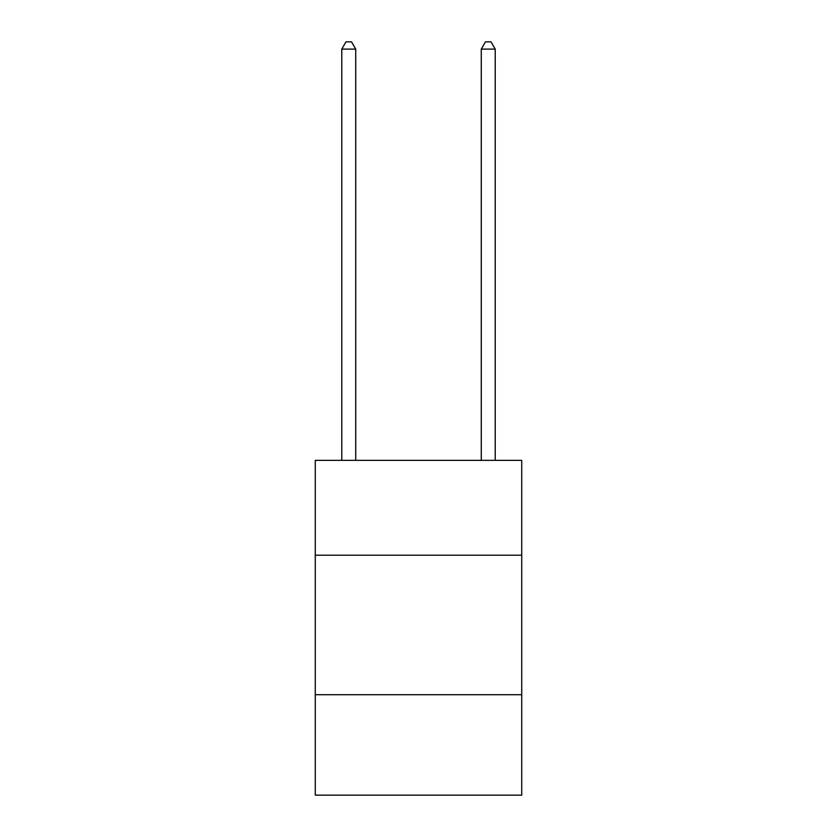 <?xml version="1.0" encoding="UTF-8"?>
<svg xmlns="http://www.w3.org/2000/svg" width="837" height="837" viewBox="0 0 837 837"><rect width="100%" height="100%" fill="white"/><g stroke="black" fill="none" stroke-linecap="round" stroke-linejoin="round"><path stroke-width="1.26" d="M521.733 555.213L521.733 460.35L315.267 460.35L315.267 555.213L521.733 555.213L521.733 795.15L315.267 795.15L315.267 555.213M521.733 694.71L315.267 694.71M355.725 460.35L355.725 49.101L341.778 49.101L341.778 460.35M341.778 49.101L345.963 41.85L351.54 41.85L355.725 49.101M495.222 460.35L495.222 49.101L481.275 49.101L481.275 460.35M481.275 49.101L485.46 41.85L491.037 41.85L495.222 49.101"/></g></svg>
